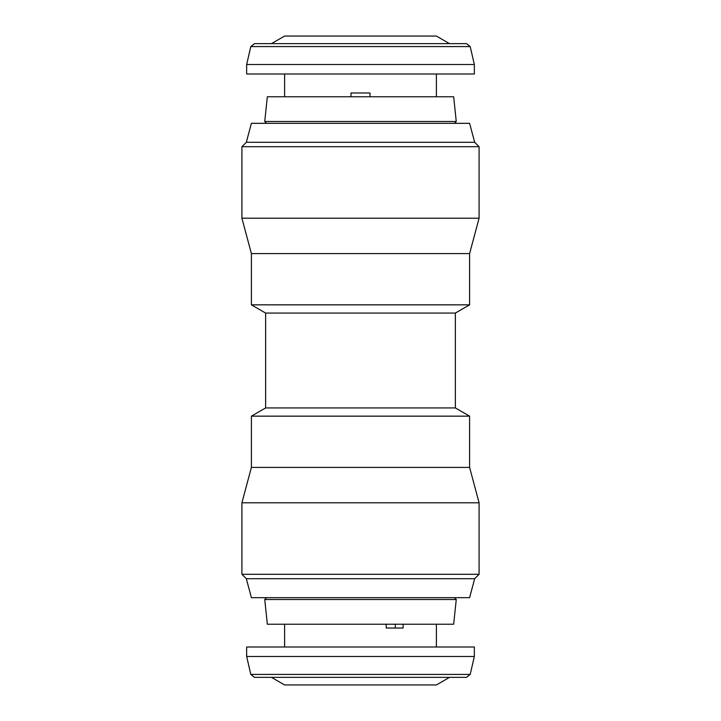 <?xml version="1.0" encoding="UTF-8"?>
<svg xmlns="http://www.w3.org/2000/svg" width="721" height="721" viewBox="0 0 721 721"><rect width="100%" height="100%" fill="white"/><g stroke="black" fill="none" stroke-linecap="round" stroke-linejoin="round"><path stroke-width="1.08" d="M250.8 46.577L254.495 43.639L466.505 43.639L470.2 46.577L250.8 46.577L246.654 64.511L474.346 64.511L474.346 74.002L246.654 74.002L246.654 64.511M351.01 96.767L351.01 92.973L369.99 92.973L369.99 96.767M360.5 36.05L436.394 36.05L449.543 43.639L271.457 43.639L284.606 36.05L360.5 36.05M395.297 628.027L395.297 624.233M403.12 624.233L403.12 628.027L386.213 628.027L386.213 624.233M474.346 656.489L474.346 646.998L246.654 646.998L246.654 656.489L474.346 656.489L470.2 674.423L466.505 677.361L254.495 677.361L250.8 674.423L470.2 674.423M449.543 677.361L436.394 684.95L284.606 684.95L271.457 677.361L466.505 677.361M264.742 599.512L456.258 599.512L453.662 624.233L267.338 624.233L264.742 599.512L266.581 597.673M456.258 121.489L264.742 121.489L267.338 96.767L453.662 96.767L456.258 121.489L454.419 123.327M246.321 142.298L474.679 142.298L469.596 123.327L251.404 123.327L246.321 142.298L241.914 146.705L241.914 218.202L479.086 218.202L479.086 146.705L241.914 146.705M469.596 253.603L251.404 253.603L251.404 304.848L469.596 304.848L469.596 253.603L479.086 218.202M469.596 304.848L455.366 313.067L265.634 313.067L265.634 407.933L251.404 416.152L251.404 467.397L241.914 502.798L241.914 574.295L479.086 574.295L479.086 502.798L241.914 502.798M455.366 313.067L455.366 407.933L265.634 407.933M455.366 407.933L469.596 416.152L251.404 416.152M469.596 416.152L469.596 467.397L251.404 467.397M246.321 578.702L251.404 597.673L469.596 597.673L474.679 578.702L246.321 578.702L241.914 574.295M386.213 628.027L387.195 628.027M436.394 96.767L436.394 74.002M470.2 46.577L474.346 64.511M284.606 624.233L284.606 646.998M250.8 674.423L246.654 656.489M474.679 142.298L479.086 146.705M469.596 467.397L479.086 502.798M474.679 578.702L479.086 574.295M265.634 313.067L251.404 304.848M251.404 253.603L241.914 218.202M266.581 123.327L264.742 121.489M454.419 597.673L456.258 599.512M436.394 624.233L436.394 646.998M284.606 96.767L284.606 74.002"/></g></svg>
